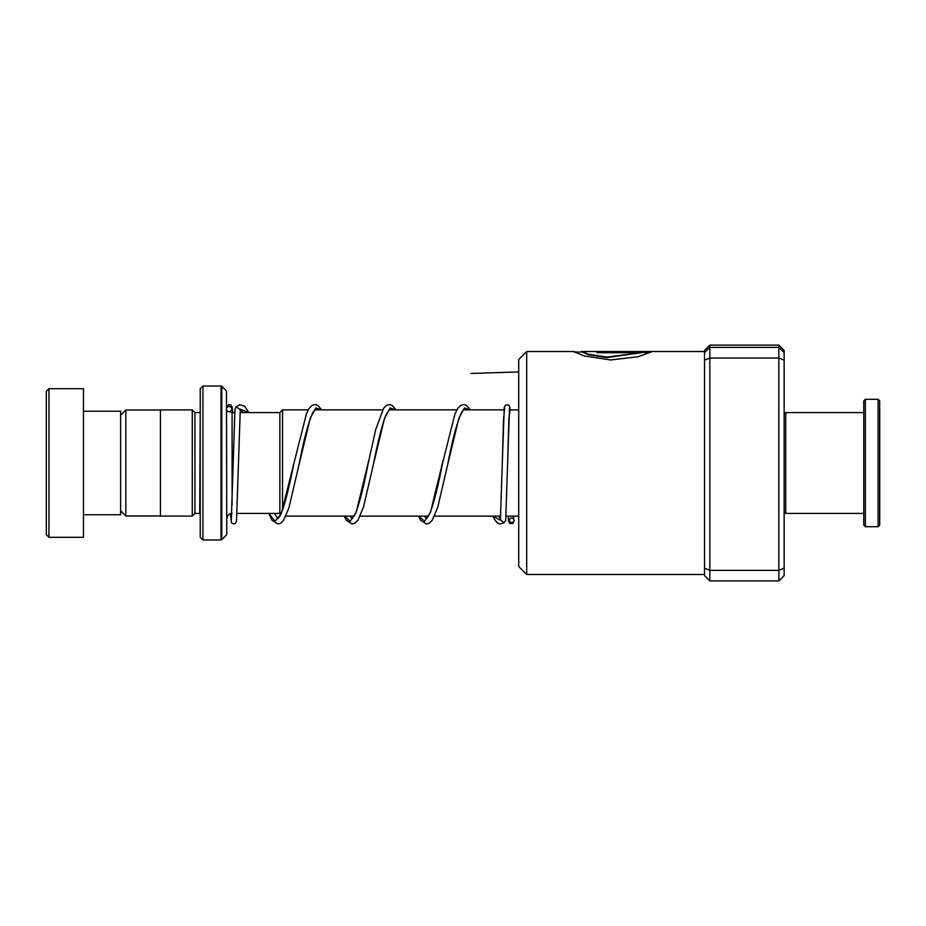 <?xml version="1.0" encoding="UTF-8"?>
<svg xmlns="http://www.w3.org/2000/svg" width="926" height="926" viewBox="0 0 926 926"><rect width="100%" height="100%" fill="white"/><g stroke="black" fill="none" stroke-linecap="round" stroke-linejoin="round"><path stroke-width="1.39" d="M120.612 510.77L125.82 515.979L125.82 410.021L160.429 410.021M280.798 514.416L279.86 513.479L279.86 412.521L282.523 409.871L282.523 510.214M200.236 412.521L199.715 513.432L194.935 513.432L194.935 412.568L192.272 409.917L160.429 409.917L160.429 516.083L192.272 516.083L192.272 409.917M226.465 391.027L226.777 534.221L226.465 391.027L221.789 386.339L221.789 539.661L221.036 539.974L221.036 386.026L202.898 386.026L202.898 539.974L200.236 537.312L200.236 388.688L202.898 386.026M46.3 534.661L46.3 391.339L48.951 388.688L48.951 537.312L46.3 534.661M83.456 411.248L120.612 411.248L120.612 514.752L83.456 514.752M48.951 388.688L83.456 388.688L83.456 537.312L48.951 537.312M784.148 414.165L785.746 412.568L785.746 513.432L863.773 513.432M879.7 400.889L879.7 525.111L878.103 526.697L878.103 399.303L879.7 400.889M865.37 526.697L863.773 525.111L863.773 400.889L865.37 399.303L865.37 526.697L878.103 526.697M526.697 574.479L518.734 566.515L518.734 359.485L526.697 351.521L526.697 574.479L704.524 574.479M576.84 352.054L573.599 351.625L584.341 355.966L610.651 359.971L638.049 356.753L651.429 351.857L597.004 351.857L597.004 352.725L641.544 352.725L606.646 357.077L588.531 354.218L581.76 351.521L651.233 351.533M704.524 568.124L709.837 570.358L709.837 580.915L704.524 575.59L704.524 350.41L709.837 345.085L778.847 345.085L778.847 358.038L784.148 360.202L784.148 575.59L778.847 580.915L778.847 358.038L709.837 358.038L709.837 570.358L778.847 570.358L784.148 568.124M709.837 580.915L778.847 580.915M709.837 345.085L709.837 347.354L778.847 347.354L784.148 352.644L784.148 360.202M704.524 352.644L709.837 347.354L709.837 358.038L704.524 360.202M778.847 345.085L784.148 350.41L784.148 352.644M650.538 352.389L597.004 352.725M581.401 351.625L588.531 354.739L606.646 357.586L641.544 352.725M514.312 520.296C512.529 517.194 510.758 517.194 508.987 520.273C510.758 523.375 512.541 523.387 514.312 520.296L512.877 523.514L509.647 523.364L508.571 521.257L508.131 516.129L508.987 520.18M505.689 520.562L507.622 463.116L505.689 520.562L503.964 522.75L500.434 519.799M234.984 409.003L236.084 406.942L240.262 409.535M226.777 410.438A2.651 2.57 180 0 0 231.685 409.084A2.651 2.57 180 0 0 226.777 407.718M518.734 371.939L470.964 373.456M232.09 504.959L232.09 412.568L229.092 411.642M509.485 408.273L507.622 463.116L508.895 417.881L510.168 409.871L509.809 406.861L508.559 404.986L505.631 404.975L504.276 407.29L502.309 462.618L503.501 419.675L504.693 408.273M513.455 516.129L513.617 518.548L513.467 516.129M492.979 516.129L500.399 520.227L502.309 462.618L500.399 520.018M268.818 513.432L275.057 521.326L281.307 513.71L293.785 463.845C290.266 481.844 286.771 496.544 283.298 507.98L279.814 516.303L277.869 518.676L274.42 513.432M344.345 516.129L350.283 521.188L356.221 512.194L369.08 459.146M418.668 516.129L424.594 521.188L430.532 512.194L443.207 460.037M240.285 409.153L248.573 412.568M382.554 409.871L314.99 409.871L313 412.255C308.508 421.851 303.867 439.248 299.098 464.458L310.222 418.274L315.778 407.961L321.345 409.871M456.865 409.871L389.302 409.871L385.945 415.01C381.825 425.856 377.646 442.339 373.41 464.47L384.533 418.286L390.089 407.961L395.657 409.871M503.999 409.871L463.613 409.871L461.854 411.885C457.305 421.168 452.594 438.704 447.721 464.493L458.845 418.286L464.412 407.961L469.968 409.871M160.429 515.979L125.82 515.979M279.86 513.432L237.079 513.432M518.734 516.129L506.047 516.129M500.711 516.129L434.502 516.129M428.541 516.129L360.179 516.129M354.23 516.129L285.868 516.129M194.935 513.432L192.272 516.083M226.465 534.973L221.789 539.661M221.036 539.974L202.898 539.974M221.036 386.026L221.789 386.339M199.715 412.568L194.935 412.568M232.09 513.432C228.861 513.745 227.101 515.516 226.777 518.734M518.734 409.871L509.335 409.871M308.242 409.871L282.523 409.871M279.86 412.568L240.054 412.568M234.718 412.568L232.09 412.568M120.612 415.23L125.82 410.021M865.37 399.303L878.103 399.303M785.746 412.568L863.773 412.568M784.148 511.835L785.746 513.432M526.697 351.521L573.877 351.521M651.337 351.521L704.524 351.521M574.085 352.054L581.401 352.054M240.193 410.461L241.154 409.767M240.876 409.94L242.844 412.568M396.062 409.871L392.126 405.356L389.325 404.546L386.524 405.333L383.607 408.192L375.713 429.583L368.097 463.868C363.825 486.15 359.624 502.725 355.491 513.594L352.193 518.676L350.074 516.129M470.385 409.871L466.438 405.356L463.637 404.546L460.835 405.333L457.93 408.192L454.967 413.853L442.408 463.88C438.079 486.555 433.808 503.269 429.618 514.011L426.504 518.676L424.386 516.129M498.72 516.129L500.318 518.629M240.285 409.35L236.489 521.269L235.123 523.56L233.688 523.977L231.488 522.854L230.308 513.733M231.674 409.385L231.801 408.227M234.984 408.806L231.292 520.25M226.777 406.491L228.745 404.604L230.944 405.021L232.171 407.209L232.646 412.568M268.679 513.432L272.128 520.331L277.858 523.977L280.647 523.178L283.576 520.273L288.762 508.362L299.098 464.458M293.785 463.845L306.564 413.309L309.157 408.378L312.201 405.333L315.002 404.546L317.815 405.356L321.75 409.871M344.125 516.129L346.44 520.331L352.169 523.977L354.971 523.178L357.899 520.285L363.42 507.286L373.41 464.47M418.436 516.129L420.89 520.516L426.481 523.977L429.294 523.178L432.21 520.285L437.732 507.286L447.721 464.493M492.759 516.129L495.433 520.817L498.049 523.294L500.214 523.919L503.964 522.75M236.118 406.931L239.591 404.697L244.649 406.19L248.793 412.568"/></g></svg>
